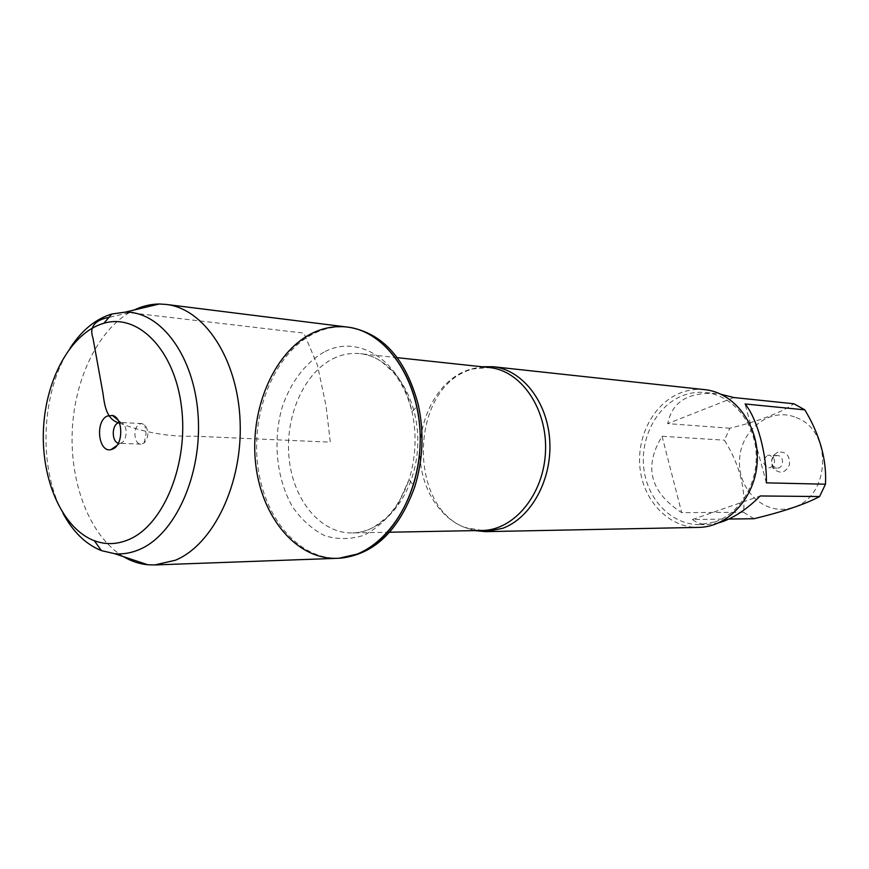 <?xml version="1.0" encoding="UTF-8"?>
<svg xmlns="http://www.w3.org/2000/svg" width="869" height="869" viewBox="0 0 869 869"><rect width="100%" height="100%" fill="white"/><g stroke="black" fill="none" stroke-linecap="round" stroke-linejoin="round"><path stroke-width="0.65" stroke-dasharray="4.34 3.26" d="M349.121 327.287C336.575 325.821 324.43 328.113 312.699 334.141C274.93 353.726 251.521 410.548 257.517 463.677C263.22 516.849 298.165 559.658 338.953 558.256M796.134 417.533C833.034 430.253 830.721 497.057 792.995 507.377C766.197 516.729 737.998 491.289 739.519 460.668C740.149 430.014 770.064 406.475 796.134 417.533M753.988 518.728L743.56 512.265C745.787 488.248 739.4 464.22 724.42 440.181L729.851 428.232C759.158 421.052 780.525 412.905 793.94 403.781M714.926 521.932C740.171 513.481 758.474 482.849 756.052 451.782C753.825 420.694 731.459 395.058 705.628 392.527C697.535 391.713 689.66 392.831 682.013 395.906C656.16 406.312 639.714 438.78 643.94 469.608C647.959 500.468 672.258 525.115 699.806 524.604L714.926 521.932M729.851 428.232L667.685 423.627C672.171 401.912 688.194 391.908 715.763 393.592L721.259 394.374M743.56 512.265L681.698 512.645C650.034 492.191 643.494 466.74 662.08 436.281L724.42 440.181M718.75 522.823L708.17 524.463C701.75 524.528 696.504 522.877 692.441 519.499L728.83 519.043M474.713 530.611L464.73 527.44C408.756 506.247 409.94 393.907 466.132 371.237L471.704 369.043L481.937 366.751M704.661 389.638C696.156 388.758 687.89 389.942 679.862 393.168C652.901 404.063 635.793 437.976 640.247 470.129C644.461 502.315 669.836 528.004 698.589 527.396M777.961 452.162L774.333 454.617C770.846 459.201 770.64 463.927 773.714 468.793C780.243 474.311 785.489 472.964 789.465 464.774C789.975 455.486 786.141 451.283 777.961 452.162M662.08 436.281L681.698 512.645M766.36 482.849L745.081 403.966M733.838 397.546L667.685 423.627M692.441 519.499L760.245 495.96M775.528 455.856L777.473 455.562C784.577 455.606 784.001 468.706 776.919 468.13L772.943 465.98C771.075 463.014 771.205 460.135 773.323 457.355L775.528 455.856M767.468 455.454L769.434 455.16C775.789 458.397 776.223 462.525 770.749 467.533L768.869 467.826C762.461 464.643 762.004 460.516 767.468 455.454M347.263 327.059C300.044 321.128 257.148 375.984 254.823 438.845C251.619 501.663 289.518 560.081 337.085 558.322M123.376 556.605C90.354 536.803 69.868 484.348 72.246 430.807C74.582 377.265 99.598 326.809 134.239 309.983M139.518 424.105L141.821 423.572L144.873 424.952C149.099 431.176 148.827 437.194 144.08 443.016L140.919 444.124C133.815 444.363 132.62 427.124 139.518 424.105M119.27 422.551L121.16 422.649C128.308 424.137 127.515 442.375 120.248 443.233L118.358 443.168M70.161 348.002C41.071 391.528 37.747 467.185 62.894 513.101M119.487 423.105C143.798 432.523 168.76 436.879 194.374 436.184L330.307 442.169L326.038 405.823L317.446 365.186L303.9 333.109L129.242 312.644L108.897 317.435M471.704 369.043L489.366 367.554C480.318 366.642 471.519 368.13 462.992 372.03C434.283 385.195 416.077 425.169 420.574 462.938C424.843 500.75 451.511 531.068 482.186 530.47L464.73 527.44M332.87 358.778C341.647 354.433 350.685 352.727 360.005 353.672C392.658 356.648 419.977 398.741 417.696 446.014C415.816 493.31 384.902 532.838 352.108 532.936C320.531 533.523 293.364 500.207 289.127 458.778C284.652 417.381 303.368 373.485 332.87 358.778M323.941 352.151C305.443 362.677 290.68 382.273 282.24 406.942C272.551 440.724 276.494 479.373 292.712 507.127C301.728 519.944 312.406 529.471 324.745 535.695C337.683 539.66 350.783 539.497 364.068 535.206C376.94 528.482 388.258 518.12 398.024 504.129L409.049 479.645C415.903 457.268 416.903 434.641 412.036 411.765C401.38 360.429 358.202 333.381 323.941 352.151M699.806 524.604L708.17 524.463M705.628 392.527L715.763 393.592M397.35 357.68L360.005 353.672C363.579 353.792 368.38 355.063 374.387 357.452L380.807 360.983L393.103 371.997C401.663 382.664 407.985 395.916 412.036 411.765L418.337 405.008M389.66 532.219L352.108 532.936C355.682 533.121 360.57 532.284 366.772 530.427L373.474 527.472L386.694 517.587C396.166 507.713 403.618 495.069 409.049 479.645L414.73 486.922M772.943 465.98L773.714 468.793M773.323 457.355L774.333 454.617M777.473 455.562L769.434 455.16M776.919 468.13L768.869 467.826M144.08 443.016L146.09 434.055L144.873 424.952M141.821 423.572L120.204 422.486M140.919 444.124L119.292 443.309M121.16 422.649L117.967 420.009M120.248 443.233L116.837 445.58"/><path stroke-width="1.3" d="M338.953 558.256C373.236 555.28 398.502 531.502 414.73 486.922C423.029 459.929 424.224 432.621 418.337 405.008C406.084 359.169 383.012 333.262 349.121 327.287L347.263 327.059C388.41 331.469 422.964 385.358 420.053 446.123C417.62 506.899 378.46 557.55 337.085 558.322C296.286 559.734 261.341 516.859 255.638 463.622C249.642 410.429 273.062 353.531 310.83 333.924C322.573 327.885 334.717 325.593 347.263 327.059C384.771 331.295 417.511 376.136 420.031 431.263C422.834 486.347 394.537 540.04 357.387 554.053L338.953 558.256M721.259 394.374L733.838 397.546L793.94 403.781L804.824 409.853C819.912 434.891 826.788 459.668 825.474 484.207L819.586 496.547C805.541 504.129 783.675 511.526 753.988 518.728L728.83 519.043M819.586 496.547L760.245 495.96C747.579 508.669 734.826 517.294 721.987 521.824L718.75 522.823M804.824 409.853L745.081 403.966C757.247 418.63 766.979 454.389 766.36 482.849L825.474 484.207M481.937 366.751L492.951 366.707C522.063 369.586 547.394 401.467 549.729 440.496C552.282 479.492 531.187 517.913 502.586 528.341L485.695 531.632L474.713 530.611M485.695 531.632L698.589 527.396C728.428 527.157 755.834 496.959 757.247 460.961C759.006 424.995 734.359 392.495 704.661 389.638L492.951 366.707M134.239 309.983C142.364 306.084 150.695 304.096 159.233 304.009L166.229 304.432C204.345 308.636 237.769 358.93 240.116 421.378C242.744 483.761 213.372 544.581 175.451 560.212L154.758 564.948L147.752 564.752C139.257 563.927 131.132 561.211 123.376 556.605M118.358 443.168C111.851 441.919 111.482 425.864 117.891 423.018L119.27 422.551M113.035 448.915C123.648 444.407 123.181 417.598 112.47 415.458L107.093 416.099C94.884 421.671 98.436 452.868 110.971 449.631L113.035 448.915M129.383 539.312C117.521 544.515 105.822 544.982 94.308 540.714C62.492 528.689 41.125 480.036 43.45 429.536C45.579 379.025 71.128 332.436 103.889 323.257C138.138 313.068 174.528 349.772 181.458 406.562C188.812 463.199 163.991 524.42 129.383 539.312M62.894 513.101C72.974 531.871 85.825 544.385 101.423 550.631L114.708 553.705C123.116 554.444 131.491 552.988 139.833 549.338C175.342 534.218 202.195 474.702 198.132 415.599C194.384 356.409 161.113 311.526 125.342 312.112L111.84 314.013C95.753 318.858 81.86 330.187 70.161 348.002M108.897 317.435C99.957 318.934 87.954 324.039 92.94 337.889L102.987 393.375C104.638 405.953 106.507 419.705 119.487 423.105M389.66 532.219L482.186 530.47C514.068 530.318 543.809 494.472 545.504 451.641C547.579 408.832 521.096 370.498 489.366 367.554L397.35 357.68M154.758 564.948L337.085 558.322M166.229 304.432L347.263 327.059M117.967 420.009L112.47 415.458M116.837 445.58L110.971 449.631M94.308 540.714L101.423 550.631M103.889 323.257L111.84 314.013M114.708 553.705L147.752 564.752M125.342 312.112L159.233 304.009"/></g></svg>
